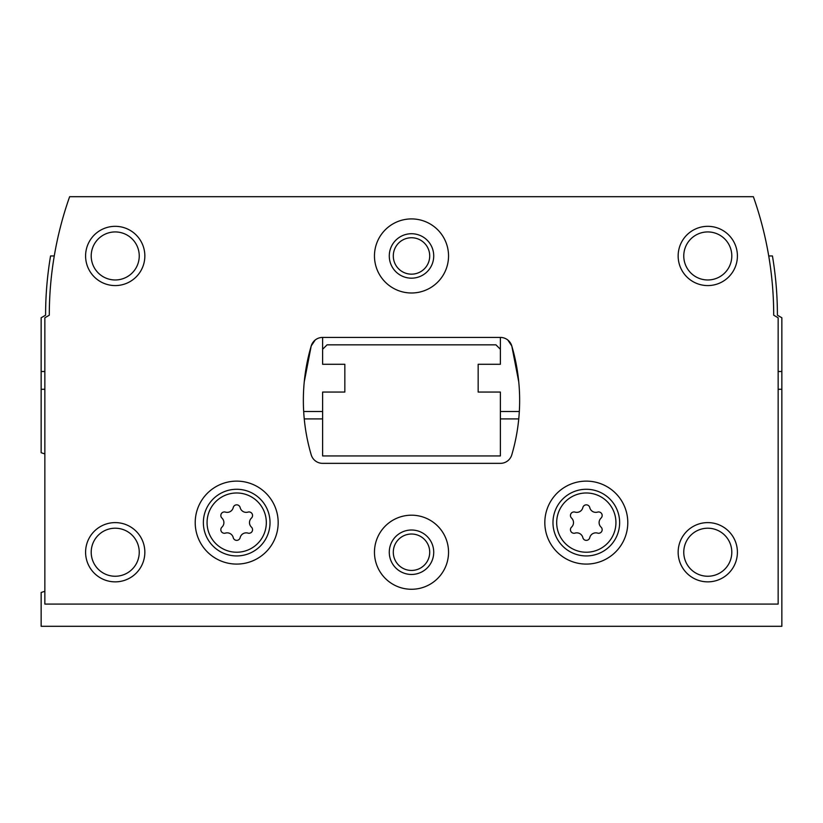 <?xml version="1.0" encoding="UTF-8"?>
<svg xmlns="http://www.w3.org/2000/svg" width="823" height="823" viewBox="0 0 823 823"><rect width="100%" height="100%" fill="white"/><g stroke="black" fill="none" stroke-linecap="round" stroke-linejoin="round"><path stroke-width="1.23" d="M44.854 389.279L41.15 389.279L41.15 452.722A59.256 59.256 0 0 0 44.854 453.864M44.854 591.346A59.256 59.256 0 0 0 41.15 592.488L41.15 626.303L781.85 626.303L781.85 389.279L778.147 389.279M518.747 418.907L500.384 418.907M322.616 418.907L304.253 418.907M41.15 389.279L41.15 317.771L45.594 315.209A355.536 355.536 0 0 1 50.563 255.953L54.267 255.953A355.536 355.536 0 0 1 55.604 248.546M781.85 389.279L781.85 317.771L777.406 315.209A355.536 355.536 0 0 0 772.437 255.953L768.733 255.953M322.616 349.281L322.616 364.28L344.837 364.28L344.837 392.057L322.616 392.057L322.616 455.942L500.384 455.942L500.384 392.057L478.163 392.057L478.163 364.28L500.384 364.28L500.384 349.281L495.94 344.837L327.06 344.837L322.616 349.281L322.616 337.43M221.953 527.121A3.549 3.549 0 0 0 225.409 533.109A6.214 6.214 0 0 1 233.238 537.635A3.549 3.549 0 0 0 240.151 537.635A6.214 6.214 0 0 1 247.98 533.109A3.549 3.549 0 0 0 251.437 527.121A6.214 6.214 0 0 1 251.437 518.089A3.549 3.549 0 0 0 247.98 512.101A6.214 6.214 0 0 1 240.151 507.575A3.549 3.549 0 0 0 233.238 507.575A6.214 6.214 0 0 1 225.409 512.101A3.549 3.549 0 0 0 221.953 518.089A6.214 6.214 0 0 1 221.953 527.121M571.563 527.121A3.549 3.549 0 0 0 575.02 533.109A6.214 6.214 0 0 1 582.849 537.635A3.549 3.549 0 0 0 589.762 537.635A6.214 6.214 0 0 1 597.591 533.109A3.549 3.549 0 0 0 601.047 527.121A6.214 6.214 0 0 1 601.047 518.089A3.549 3.549 0 0 0 597.591 512.101A6.214 6.214 0 0 1 589.762 507.575A3.549 3.549 0 0 0 582.849 507.575A6.214 6.214 0 0 1 575.02 512.101A3.549 3.549 0 0 0 571.563 518.089A6.214 6.214 0 0 1 571.563 527.121M303.677 411.5L322.616 411.5M500.384 411.5L519.323 411.5M344.837 364.28L344.837 392.057M500.384 349.281L500.384 337.43M478.163 392.057L478.163 364.28M778.147 604.082L778.147 317.771L773.702 315.209A355.536 355.536 0 0 0 753.364 196.697L69.636 196.697A355.536 355.536 0 0 0 49.298 315.209L44.854 317.771L44.854 604.082L778.147 604.082M322.585 337.43A11.851 11.851 0 0 0 311.217 345.927A192.582 192.582 0 0 0 311.217 454.852A11.851 11.851 0 0 0 322.585 463.349L500.415 463.349A11.851 11.851 0 0 0 511.783 454.852A192.582 192.582 0 0 0 511.783 345.927A11.851 11.851 0 0 0 500.415 337.43L322.585 337.43M315.209 340.002L311.217 345.927L304.253 381.872M518.747 381.872L511.783 345.927L507.791 340.002M278.174 522.605A41.479 41.479 0 0 0 215.955 486.681A41.479 41.479 0 0 0 215.955 558.529A41.479 41.479 0 0 0 278.174 522.605M627.784 522.605A41.479 41.479 0 0 0 565.566 486.681A41.479 41.479 0 0 0 565.566 558.529A41.479 41.479 0 0 0 627.784 522.605M374.465 552.233A37.035 37.035 0 0 1 430.018 520.157A37.035 37.035 0 0 1 430.018 584.309A37.035 37.035 0 0 1 374.465 552.233M374.465 255.953A37.035 37.035 0 0 1 430.018 223.877A37.035 37.035 0 0 1 430.018 288.029A37.035 37.035 0 0 1 374.465 255.953M678.152 552.233A29.628 29.628 0 0 1 722.594 526.576A29.628 29.628 0 0 1 722.594 577.89A29.628 29.628 0 0 1 678.152 552.233M85.592 552.233A29.628 29.628 0 0 1 130.034 526.576A29.628 29.628 0 0 1 130.034 577.89A29.628 29.628 0 0 1 85.592 552.233M85.592 255.953A29.628 29.628 0 0 1 130.034 230.296A29.628 29.628 0 0 1 130.034 281.61A29.628 29.628 0 0 1 85.592 255.953M678.152 255.953A29.628 29.628 0 0 1 722.594 230.296A29.628 29.628 0 0 1 722.594 281.61A29.628 29.628 0 0 1 678.152 255.953M683.769 255.953A24.011 24.011 0 0 1 719.786 235.152A24.011 24.011 0 0 1 719.786 276.754A24.011 24.011 0 0 1 683.769 255.953M91.209 255.953A24.011 24.011 0 0 1 127.226 235.152A24.011 24.011 0 0 1 127.226 276.754A24.011 24.011 0 0 1 91.209 255.953M91.209 552.233A24.011 24.011 0 0 1 127.226 531.432A24.011 24.011 0 0 1 127.226 573.034A24.011 24.011 0 0 1 91.209 552.233M683.769 552.233A24.011 24.011 0 0 1 719.786 531.432A24.011 24.011 0 0 1 719.786 573.034A24.011 24.011 0 0 1 683.769 552.233M389.279 255.953A22.221 22.221 0 0 1 422.611 236.705A22.221 22.221 0 0 1 422.611 275.201A22.221 22.221 0 0 1 389.279 255.953M393.291 255.953A18.209 18.209 0 0 1 420.604 240.182A18.209 18.209 0 0 1 420.604 271.724A18.209 18.209 0 0 1 393.291 255.953M389.279 552.233A22.221 22.221 0 0 1 422.611 532.985A22.221 22.221 0 0 1 422.611 571.481A22.221 22.221 0 0 1 389.279 552.233M393.291 552.233A18.209 18.209 0 0 1 420.604 536.462A18.209 18.209 0 0 1 420.604 568.004A18.209 18.209 0 0 1 393.291 552.233M619.637 522.605A33.331 33.331 0 0 0 569.639 493.738A33.331 33.331 0 0 0 569.639 551.472A33.331 33.331 0 0 0 619.637 522.605M270.026 522.605A33.331 33.331 0 0 0 220.029 493.738A33.331 33.331 0 0 0 220.029 551.472A33.331 33.331 0 0 0 270.026 522.605M778.147 371.502L781.85 371.502M44.854 371.502L41.15 371.502M266.323 522.605A29.628 29.628 0 0 0 221.881 496.948A29.628 29.628 0 0 0 221.881 548.262A29.628 29.628 0 0 0 266.323 522.605M615.933 522.605A29.628 29.628 0 0 0 571.491 496.948A29.628 29.628 0 0 0 571.491 548.262A29.628 29.628 0 0 0 615.933 522.605"/></g></svg>
